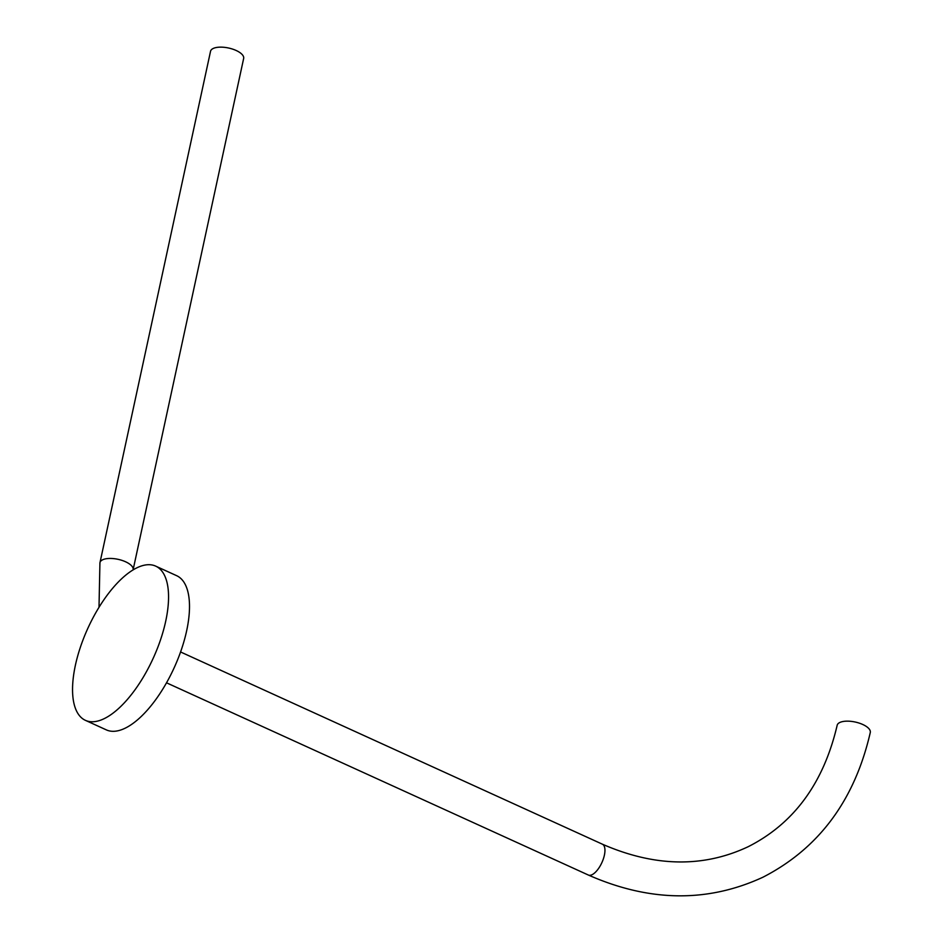 <?xml version="1.0" encoding="UTF-8"?>
<svg xmlns="http://www.w3.org/2000/svg" width="943" height="943" viewBox="0 0 943 943"><rect width="100%" height="100%" fill="white"/><g stroke="black" fill="none" stroke-linecap="round" stroke-linejoin="round"><path stroke-width="1.41" d="M588.326 875.021A16.95 7.19 114.5 0 0 592.098 874.68A16.95 7.19 114.5 0 0 603.367 858.873A16.95 7.19 114.5 0 0 602.377 844.185C654.666 866.994 703.254 867.843 748.129 846.731C793.923 823.581 823.604 783.103 837.16 725.308A16.95 7.014 12.2 0 1 839.765 722.515A16.95 7.014 12.2 0 1 859.144 723.092A16.95 7.014 12.2 0 1 870.295 732.463C854.712 800.159 818.937 848.405 762.97 877.202C707.733 902.746 649.515 902.015 588.326 875.021L166.51 682.803M136.853 567.839A84.729 35.94 114.5 0 1 155.689 566.13A84.729 35.94 114.5 0 1 160.605 639.59A84.729 35.94 114.5 0 1 104.249 718.625A84.729 35.94 114.5 0 1 85.412 720.346A84.729 35.94 114.5 0 1 80.497 646.886A84.729 35.94 114.5 0 1 136.853 567.839M155.689 566.13L176.636 575.678A84.729 35.94 114.5 0 1 181.551 649.138A84.729 35.94 114.5 0 1 125.195 728.173A84.729 35.94 114.5 0 1 106.359 729.894L85.412 720.346M99.003 607.304L99.923 563.16A16.95 7.014 12.2 0 1 99.982 562.594A16.95 7.014 12.2 0 1 125.584 561.78A16.95 7.014 12.2 0 1 133.116 569.761A16.95 7.014 12.2 0 1 133.081 569.902M99.982 562.594L210.537 51.287A16.95 7.014 12.2 0 1 236.127 50.474A16.95 7.014 12.2 0 1 243.659 58.454L133.116 569.761M602.377 844.185L180.573 651.967"/></g></svg>
